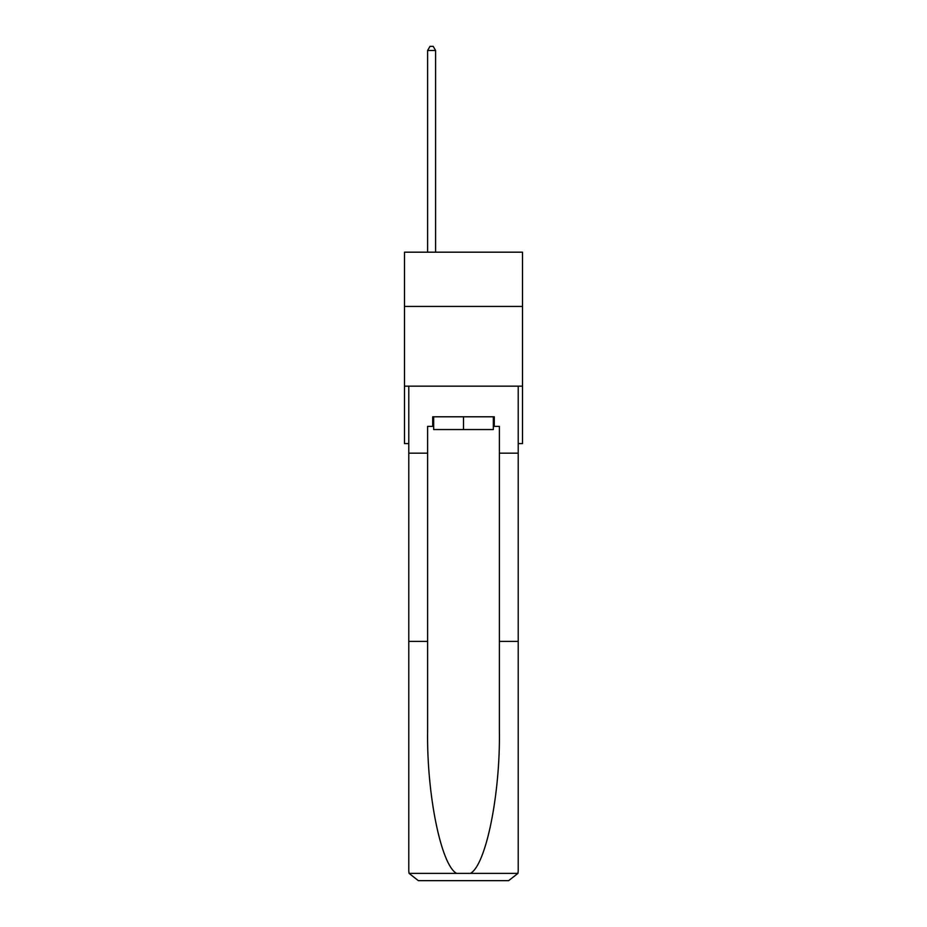 <?xml version="1.0" encoding="UTF-8"?>
<svg xmlns="http://www.w3.org/2000/svg" width="927" height="927" viewBox="0 0 927 927"><rect width="100%" height="100%" fill="white"/><g stroke="black" fill="none" stroke-linecap="round" stroke-linejoin="round"><path stroke-width="1.39" d="M522.515 306.42L522.515 252.179L404.485 252.179L404.485 306.42L522.515 306.42L522.515 443.593L518.216 443.593M522.515 386.165L404.485 386.165L404.485 306.42M404.485 386.165L404.485 443.593L408.784 443.593M493.326 416.791L493.326 429.56L433.674 429.56L433.674 416.791M463.5 416.791L463.5 429.56M432.712 426.362L427.614 426.362L427.614 641.38L408.784 641.38L408.784 871.079L409.062 873.373L418.355 880.65L508.645 880.65L517.938 873.373L518.216 871.079L518.216 641.38L499.386 641.38L499.386 426.362L494.288 426.362L494.288 416.791L432.712 416.791L432.712 426.362L433.674 426.362M484.392 880.65L508.645 880.65L484.392 880.65M427.614 641.38L427.614 730.627C426.617 794.022 441.02 865.042 456.547 873.373L470.452 873.373C485.98 865.042 500.383 794.022 499.386 730.627L499.386 641.38M408.784 871.079L408.784 386.165L518.216 386.165L518.216 453.164L499.386 453.164M427.614 453.164L408.784 453.164M518.216 641.38L518.216 453.164M493.326 426.362L494.288 426.362M435.586 252.179L435.586 50.498L427.614 50.498L427.614 252.179M427.614 50.498L430.001 46.35L433.199 46.35L435.586 50.498M409.062 873.373L456.547 873.373M470.452 873.373L517.938 873.373"/></g></svg>
